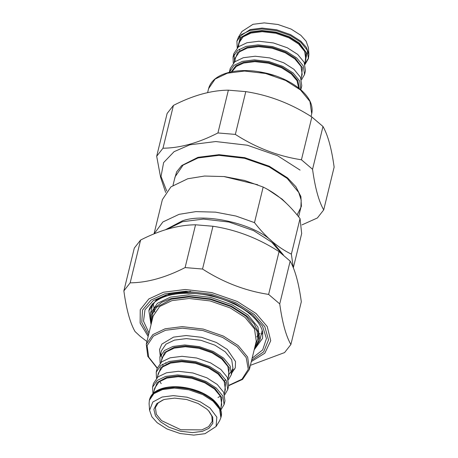 <?xml version="1.0" encoding="UTF-8"?>
<svg xmlns="http://www.w3.org/2000/svg" width="458" height="458" viewBox="0 0 458 458"><rect width="100%" height="100%" fill="white"/><g stroke="black" fill="none" stroke-linecap="round" stroke-linejoin="round"><path stroke-width="0.69" d="M254.493 222.634L263.167 187.053C270.266 190.585 276.666 194.805 282.357 199.711C288.065 204.543 293.962 210.829 300.042 218.563L291.368 254.144C284.676 250.881 278.275 246.662 272.172 241.486C266.087 236.242 260.19 229.962 254.493 222.634L235.927 216.033L215.563 212.146L195.852 211.625L179.101 214.333L162.888 221.97L154.065 233.889M293.32 267.815L301.673 233.551L300.042 218.563M293.292 267.735L291.368 254.144M263.167 187.053L244.601 180.458L224.231 176.565L204.526 176.044L187.774 178.752L170.943 186.87L162.384 199.596L154.02 233.912M232.429 370.316L234.811 368.982M208.556 410.734L211.825 416.013L212.203 421.383L208.596 426.661L201.846 429.885L180.83 429.73L161.548 420.633L156.361 414.318L155.382 407.528L158.205 402.914L163.512 399.754M160.483 421.772L169.002 427.217L180.492 431.213L192.492 432.61L202.304 431.373L208.945 428.31L212.827 423.324L212.735 417.181L208.917 411.112L206.655 408.954L198.137 403.509L186.646 399.508L174.647 398.116L164.834 399.353L163.019 399.926L156.722 403.67L153.888 409.326L155.417 415.812L160.483 421.772M209.987 408.026L200.243 401.798L187.087 397.218L173.359 395.626L162.126 397.04L152.823 402.004L149.571 410.271L151.884 416.791L157.151 422.7L166.895 428.928L180.051 433.508L193.78 435.1L205.012 433.686L216.096 426.49L216.846 417.146L209.987 408.026M262.32 331.415L261.907 331.644M228.376 379.871L231.387 374.592L230.156 366.051L223.63 358.104L213.302 351.504L199.362 346.649L184.814 344.96L172.912 346.46L164.422 350.513L159.876 357.16L160.123 363.234M149.571 410.271L149.096 403.613L149.365 400.292L153.905 393.64L162.401 389.592L174.298 388.092L188.851 389.781L202.785 394.63L213.113 401.231L219.64 409.177L220.876 417.725L219.588 420.799L216.096 426.49M220.773 410.128L224.082 404.557L222.851 396.015L216.325 388.069L205.997 381.468L192.057 376.613L177.509 374.925L165.607 376.424L157.117 380.478L152.571 387.125L152.949 393.594M224.082 404.557L224.97 400.922L223.733 392.38L217.206 384.434L206.879 377.833L192.944 372.984L178.391 371.295L166.494 372.789L157.999 376.842L153.459 383.489L152.571 387.125M224.723 394.853L227.735 389.575L226.504 381.033L219.977 373.087L209.649 366.486L195.709 361.631L181.162 359.942L169.26 361.442L160.769 365.495L156.224 372.142L156.47 378.216M227.735 389.575L228.622 385.939L227.386 377.398L220.859 369.451L210.531 362.85L196.596 358.001L182.044 356.313L170.147 357.807L161.651 361.86L157.111 368.507L156.224 372.142M238.412 37.201L241.904 31.51L252.988 24.314L264.22 22.9L277.949 24.492L291.105 29.072L300.849 35.3L306.116 41.209L308.429 47.729L308.904 54.388L306.454 47.483L300.877 41.22L290.544 34.619L276.609 29.77L262.062 28.081L250.16 29.575L238.412 37.201L236.906 41.186L241.446 34.539L249.936 30.486L261.839 28.986L276.386 30.675L290.326 35.529L300.654 42.13L307.181 50.077L308.417 58.618L305.051 64.406M258.283 71.58L275.453 75.765M304.822 63.754L308.515 58.16M308.417 58.618L308.904 54.388M234.548 60.633L233.918 53.443L238.458 46.796L246.948 42.743L258.85 41.249L273.403 42.938L287.338 47.787L297.666 54.388L304.192 62.334L305.429 70.876L304.541 74.511L301.53 79.784M233.277 63.147L233.03 57.078L237.57 50.426L246.066 46.378L257.963 44.878L272.516 46.567L286.45 51.416L296.778 58.017L303.305 65.963L304.541 74.511M229.985 70.28L230.265 68.425L234.805 61.778L243.295 57.725L255.198 56.231L269.751 57.92L283.685 62.769L294.013 69.37L300.54 77.316L301.776 85.858L300.82 89.745M229.321 72.318L233.918 65.408L242.414 61.361L254.31 59.861L268.863 61.549L282.798 66.399L293.126 72.999L299.652 80.946L300.889 89.493M323.703 209.913L334.134 167.124C331.621 148.655 327.905 135.11 322.987 126.494L311.869 116.996C291.042 103.611 269.012 95.155 245.78 91.623L228.365 90.163C211.247 90.323 192.933 95.407 173.422 105.42L167.118 113.464L156.688 156.252L162.991 148.209C180.103 148.049 198.417 142.965 217.934 132.952L235.349 134.412C256.182 147.791 278.206 156.252 301.438 159.785L312.556 169.283C315.07 187.751 318.785 201.291 323.703 209.913L317.4 217.956L301.942 224.907M300.093 170.113L277.64 155.766L247.343 145.22L215.712 141.545L189.841 144.802L174.08 151.672L163.609 162.601L161.027 176.445L166.723 191.032M165.647 192.463L160.603 177.315L156.688 156.252M173.422 105.42L162.991 148.209M322.987 126.494L312.556 169.283M301.438 159.785L311.869 116.996M245.78 91.623L235.349 134.412M217.934 132.952L228.365 90.163M146.938 341.513L140.222 336.355L135.013 331.506C130.095 322.89 126.379 309.345 123.866 290.876L130.169 282.832C147.281 282.678 165.596 277.588 185.112 267.581L202.533 269.035C223.361 282.42 245.391 290.876 268.623 294.408L279.735 303.906C282.254 322.375 285.969 335.92 290.882 344.536L284.578 352.58L250.4 365.329M261.146 334.758L262.72 332.754M151.312 305.595L151.787 308.102M290.882 344.536L301.312 301.748C298.799 283.279 295.084 269.739 290.166 261.117L279.054 251.619C258.22 238.24 236.191 229.779 212.964 226.246L195.543 224.792C178.431 224.952 160.117 230.036 140.6 240.044L134.297 248.087L123.866 290.876M185.112 267.581L195.543 224.792M212.964 226.246L202.533 269.035M140.6 240.044L130.169 282.832M268.623 294.408L279.054 251.619M290.166 261.117L279.735 303.906M297.15 214.974L301.41 206.3L300.889 196.516L295.885 186.721L287.55 177.887L269.31 166.231L244.698 157.661L219.004 154.678L197.993 157.323L181.689 165.567L176.633 171.87L174.498 179.25M297.139 214.962L300.883 207.451L301.187 200.037L298.713 192.423L287.235 178.443L269.064 166.832L244.549 158.302L218.958 155.331L198.028 157.964L183.085 165.092L175.099 176.788L173.015 185.335M288.088 205.001L282.18 199.184L267.77 189.492M257.757 184.792L223.813 176.519M283.456 255.014L272.172 241.486C254.482 223.859 205.098 212.518 182.37 220.865L165.246 229.847M281.802 253.692L271.691 242.196L253.526 230.586L229.011 222.05L203.415 219.079L182.484 221.712L166.941 229.332M157.26 367.957L148.73 357.166L147.064 345.664L153.419 336.098L165.538 330.281L182.341 328.168L202.894 330.55L222.577 337.403L237.164 346.723L246.198 357.589L248.27 369.331L242.013 379.155L228.742 385.384M228.679 385.682L242.563 379.401L249.415 369.366L247.635 357.045L238.223 345.584L223.327 336.063L203.226 329.067L182.238 326.628L165.075 328.792L152.829 334.638L146.279 344.221L147.745 356.29L157.18 368.255M146.279 344.221L153.138 316.077L159.687 306.488L171.939 300.643L189.102 298.484L210.085 300.917L230.185 307.913L245.087 317.434L254.499 328.896L256.28 341.216L249.415 369.366M231.754 373.104L235.28 367.803L235.538 361.562L227.3 349.465L216.353 342.464L201.577 337.323L186.154 335.537L173.542 337.122L161.84 344.113L159.516 349.58L160.243 355.671M255.129 345.927L257.888 338.84L257.012 331.02L246.146 316.295L230.941 306.574L210.422 299.435L188.999 296.944L171.481 299.154L156.602 307.266L152.686 313.558L151.993 320.789M151.466 322.947L151.272 314.886L154.924 307.765L161.829 302.251L170.868 298.627L188.707 296.383L210.52 298.914L231.416 306.19L246.902 316.083L254.093 323.743L258.318 332.239L258.564 340.683L254.602 348.091M254.31 349.288L259.829 340.157L257.946 327.098L247.961 314.944L232.166 304.851L210.852 297.431L188.604 294.849L170.405 297.139L157.42 303.333L150.47 313.501L151.174 324.144M261.741 332.325L262.417 331.254M152.256 303.929L152.382 305.663M162.063 357.996L161.153 354.103M159.876 357.16L161.428 350.805L165.968 344.153L174.464 340.105L186.36 338.605L200.913 340.294L214.848 345.143L225.176 351.744L231.702 359.69L232.939 368.238L231.485 371.398L229.16 373.865M149.583 399.382L154.128 392.735L162.619 388.682L174.521 387.182L189.068 388.871L203.009 393.725L213.336 400.326L219.863 408.273L221.094 416.814C222.651 411.874 220.023 406.172 213.21 399.72C204.64 392.741 193.854 388.504 180.858 387.004C174.223 386.369 168.269 386.764 163.008 388.201C155.537 390.336 151.066 394.063 149.583 399.382L149.365 400.292M214.653 402.095L211.905 399.45L202.224 393.267L189.165 388.722L175.534 387.136L164.382 388.544L162.08 389.283M153.51 393.056L154.712 388.126L158.972 381.898L166.93 378.102L178.076 376.699L191.713 378.279L204.772 382.825L214.453 389.008L220.567 396.456L221.724 404.46L220.521 409.395M221.054 407.208L221.924 397.721L214.979 388.441L205.15 382.155L191.879 377.535L178.025 375.926L166.701 377.358L157.249 382.424L154.043 390.874M157.329 377.398L158.365 373.144L162.624 366.915L170.582 363.12L181.729 361.717L195.366 363.297L208.424 367.843L218.1 374.026L224.22 381.474L225.376 389.477L224.334 393.737M224.706 392.225L225.576 382.739L218.632 373.459L208.802 367.173L195.532 362.553L181.677 360.944L170.353 362.375L160.901 367.442L157.695 375.892M160.981 362.415L162.018 358.162L166.277 351.933L174.235 348.137L185.381 346.735L199.018 348.315L212.077 352.86L221.752 359.043L227.872 366.492L229.029 374.495L227.987 378.755M228.359 377.243L229.229 367.757L222.285 358.477L212.449 352.191L199.184 347.57L185.33 345.962L174 347.393L164.554 352.46L161.348 360.91M300.528 89.997L309.94 101.453L311.721 113.779C313.409 105.563 309.637 97.434 300.408 89.39C288.002 79.297 272.396 73.165 253.577 70.99C243.977 70.074 235.378 70.647 227.775 72.719C217.069 75.788 210.674 81.095 208.585 88.634L215.134 79.045L227.386 73.2L244.549 71.042L265.531 73.475L285.632 80.476L300.528 89.997M237.765 47.374L240.198 37.756L250.4 31.974L261.942 30.526L276.054 32.163L289.576 36.869L299.595 43.27L306.934 53.552L304.805 63.714M305.16 62.179L306.036 52.693L299.091 43.413L289.256 37.127L275.991 32.507L262.136 30.898L250.807 32.323L241.36 37.396L238.154 45.84M238.612 46.676L238.824 43.098L243.078 36.869L251.036 33.073L262.188 31.665L275.819 33.251L288.884 37.796L298.559 43.979L304.673 51.428L305.83 59.431L304.793 63.691M301.507 77.162L302.383 67.675L295.439 58.395L285.603 52.109L272.338 47.489L258.484 45.88L247.154 47.306L237.708 52.378L234.502 60.822M234.96 61.658L235.172 58.08L239.425 51.851L247.383 48.056L258.535 46.647L272.172 48.233L285.231 52.779L294.906 58.962L301.02 66.41L302.177 74.414L301.141 78.673M299.303 88.468L297.837 80.625L291.786 73.377L281.951 67.091L268.686 62.471L254.831 60.862L243.501 62.288L235.693 65.935L231.256 71.883M231.937 71.746L236.397 66.364L243.73 63.038L254.883 61.63L268.52 63.215L281.578 67.761L291.254 73.944L296.996 80.688L298.759 88.033M148.518 335.027L141.774 322.426L142.558 310.009L150.997 300.053L164.674 293.887L185.702 291.236L211.407 294.219L236.036 302.795L254.287 314.457L264.793 326.6L268.514 339.905L263.682 351.818L251.66 360.171M251.31 361.597L264.827 353.198L270.735 340.723L267.209 326.52L256.085 313.507L237.21 301.444L211.751 292.582L185.169 289.496L163.432 292.233L148.879 298.908L140.24 309.728L140.142 323.125L148.174 336.453M252.14 358.196L262.657 349.918L266.442 338.594L262.554 326.193L252.667 314.909L235.011 303.625L211.195 295.336L186.326 292.444L165.985 295.009L153.178 300.683L144.968 309.774L143.531 321.213L148.999 333.058M151.043 324.676L148.884 310.707C149.995 305.589 154.38 301.261 162.035 297.729C169.002 294.734 177.612 293.235 187.872 293.229C210.148 293.12 236.494 302.188 250.686 314.629C257.865 320.972 261.879 327.018 262.726 332.766L262.526 338.41L254.184 349.82M148.884 310.707L156.098 300.145L169.597 293.704L190.545 291.34M298.61 216.766L300.883 207.451L297.105 214.916M259.829 340.157L262.199 330.447M150.47 313.501L152.84 303.791M153.167 303.459L154.787 312.001M260.041 333.395L256.692 336.842M165.544 362.73L166.139 363.394M231.387 374.592L232.939 368.238M220.876 417.725L221.094 416.814M220.395 396.13L218.019 397.51M161.199 383.661L159.727 381.337M225.8 379.751L224.678 380.695M163.374 366.354L162.464 364.31M208.585 88.634L207.6 92.671M311.062 116.487L311.721 113.779M237.227 47.872L236.906 41.186M240.181 51.29L239.271 49.246M238.635 46.659L238.824 43.098L237.788 47.351M234.983 61.641L235.172 58.08L234.135 62.334M233.918 53.443L233.03 57.078M230.265 68.425L229.378 72.061"/></g></svg>
